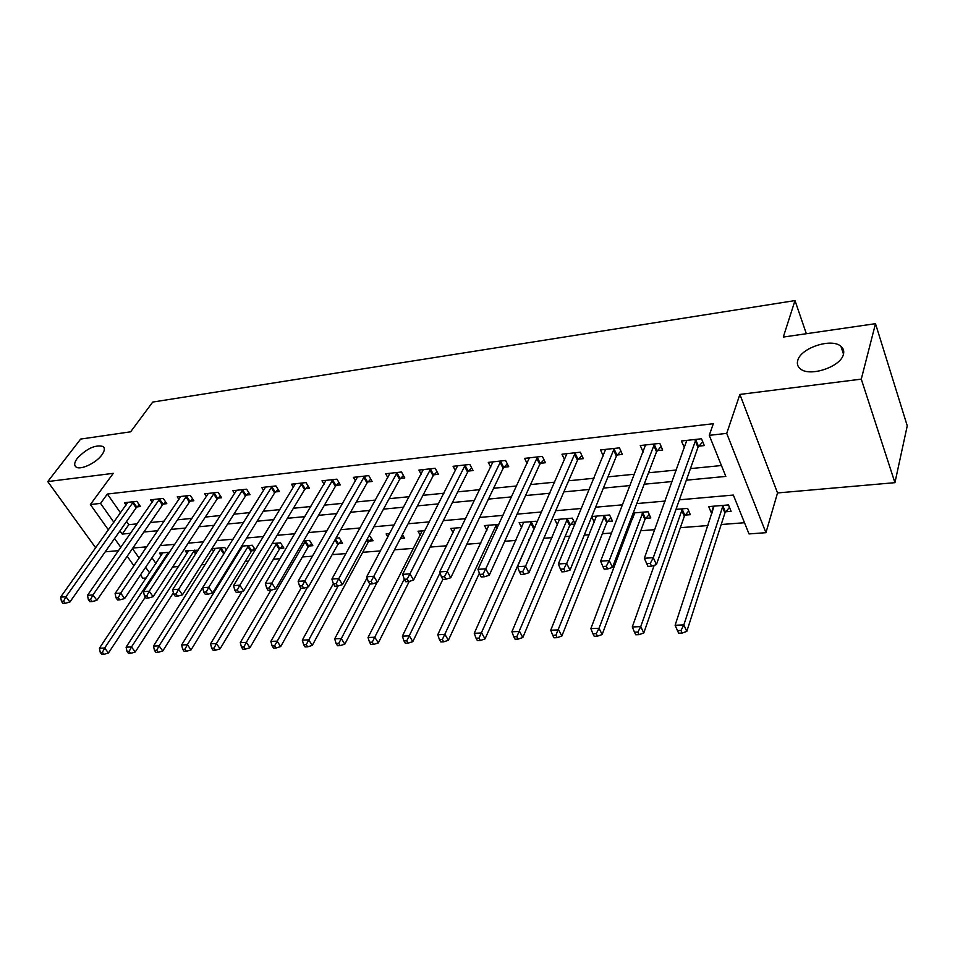 <?xml version="1.0" encoding="UTF-8"?>
<svg xmlns="http://www.w3.org/2000/svg" width="955" height="955" viewBox="0 0 955 955"><rect width="100%" height="100%" fill="white"/><g stroke="black" fill="none" stroke-linecap="round" stroke-linejoin="round"><path stroke-width="1.43" d="M101.839 454.95C95.978 463.211 80.041 470.552 75.946 466.911C73.917 465.157 74.371 462.28 77.319 458.281C86.821 448.432 95.416 444.505 103.08 446.486C105.086 448.17 104.68 450.999 101.839 454.95M843.444 354.257C840.961 366.911 809.291 377.368 800.206 368.69C797.604 366.517 796.792 363.771 797.747 360.465C800.66 347.942 831.614 337.7 840.937 346.331C843.432 348.408 844.256 351.058 843.444 354.257M146.234 577.99L142.796 578.241L140.457 574.958M105.217 551.811L118.575 550.653M108.428 529.918L90.367 504.538L113.287 473.334L47.75 481.583L80.65 439.073L130.62 431.815L152.74 402.067L794.99 300.586L783.291 337.067L875.496 323.673L907.25 425.823L894.931 482.669L861.279 379.135L739.886 394.427L726.707 433.391L765.934 532.687L749.018 533.929L733.345 495.06L679.375 499.823M739.886 394.427L777.537 492.947L894.931 482.669M777.537 492.947L765.934 532.687M172.58 567.007L178.597 566.542M201.636 564.763L205.337 564.477M231.504 562.447L232.781 562.352M245.22 561.385L248.491 561.134M273.44 559.2L280.03 558.687M302.413 556.956L312.512 556.18M332.149 554.652L345.961 553.578M362.709 552.288L380.436 550.916M394.475 549.829L413.587 548.349M430.096 547.072L446.725 545.783M466.816 544.219L480.819 543.144M504.718 541.282L515.915 540.423M528.879 539.42L529.536 539.36M543.837 538.262L552.05 537.617M565.062 536.615L569.884 536.244M584.257 535.122L589.283 534.74M602.342 533.726L611.594 533.009M626.014 531.899L627.65 531.768M640.757 530.753L654.736 529.667M680.366 527.685L708.037 525.537M721.216 524.522L744.506 522.719M47.75 481.583L95.691 547.824M875.496 323.673L861.279 379.135M144.42 547.012L145.566 548.648M151.976 557.804L155.928 563.462M725.716 511.773L731.088 511.331L728.486 504.932L708.717 506.604L711.368 512.954L712.227 512.883M685.117 515.103L690.322 514.673L687.636 508.394L675.997 509.373M645.747 518.338L650.797 517.92L648.027 511.749L633.213 513.002M631.434 517.67L632.341 519.436M607.547 521.478L612.453 521.072L609.612 514.996L591.825 516.5M591.706 516.798L594.32 522.278M575.065 523.782L572.332 518.147L554.831 519.639L557.457 524.952M570.469 524.522L574.91 524.164M536.877 522.683L536.137 521.215L519.138 522.66L521.669 527.602M498.832 524.379L484.46 525.584L486.907 530.204M461.301 527.554L450.76 528.437L453.112 532.747M424.903 530.634L418.004 531.219L420.272 535.254M436.28 534.705L436.733 535.516L435.85 535.588M389.616 533.618L386.13 533.917L387.861 536.913M402.437 534.597L404.478 538.154L400.396 538.501M369.072 541.067L373.095 540.733L369.251 535.337M338.643 543.574L342.558 543.252L339.323 537.88L335.945 538.166M309.014 545.997L312.822 545.687L309.551 540.399L303.595 540.9M280.149 548.373L283.862 548.063L280.567 542.846L272.163 543.562M255.331 549.901L252.311 545.245L241.615 546.153M252.025 550.689L255.009 550.438M240.278 548.301L240.899 549.244M226.359 549.949L224.795 547.573L211.903 548.659M211.867 548.731L213.645 551.405M198.163 550.152L185.306 550.916L187.085 553.518M169.56 552.241L159.449 553.1L161.168 555.583M686.335 480.186L725.824 476.414L709.255 435.337L713.313 423.722L107.354 494.045L120.545 512.883M126.561 521.49L128.794 524.689L137.21 523.841M150.377 522.528L164.248 521.144M177.487 519.83L192.003 518.374M205.301 517.049L220.521 515.533M233.88 514.196L249.804 512.608M263.246 511.271L279.922 509.6M293.412 508.251L310.876 506.508M324.437 505.159L342.714 503.333M356.334 501.972L375.482 500.062M389.163 498.689L409.218 496.696M422.958 495.323L443.968 493.222M457.755 491.849L479.768 489.652M493.604 488.268L516.667 485.964M530.55 484.579L554.724 482.168M568.655 480.771L593.998 478.252M607.965 476.855L634.538 474.205M648.529 472.797L676.403 470.015M690.429 468.619L721.431 465.527M698.797 446.152L704.277 445.567L701.507 438.763L681.333 440.995L684.508 447.704M657.362 450.641L662.686 450.056L659.821 443.383L640.28 445.543L643.145 452.097M617.228 454.974L622.385 454.413L619.449 447.859L600.516 449.948L603.262 455.965M578.336 459.176L583.326 458.639L580.318 452.193L561.958 454.222L564.596 459.761M540.614 463.259L545.46 462.733L542.38 456.395L524.582 458.364L527.1 463.485M504.013 467.21L508.717 466.709L505.577 460.477L488.303 462.387L490.727 467.138M468.487 471.054L473.059 470.564L469.86 464.428L453.088 466.291L455.428 470.708M434 474.778L438.429 474.301L435.194 468.272L418.899 470.075L421.155 474.205M400.491 478.407L404.801 477.942L401.506 472.009L385.677 473.764L387.861 477.631M367.926 481.929L372.116 481.475L368.773 475.638L353.398 477.345L355.499 480.974M336.267 485.355L340.338 484.913L336.96 479.159L322.002 480.819L324.043 484.245M305.469 488.674L309.432 488.256L306.018 482.585L291.466 484.197L293.436 487.432M275.506 491.921L279.361 491.503L275.923 485.928L261.754 487.492L263.664 490.548M246.342 495.072L250.091 494.666L246.617 489.175L232.841 490.703L234.691 493.592M217.943 498.14L221.596 497.746L218.098 492.338L204.68 493.819L206.471 496.564M190.284 501.136L193.841 500.742L190.32 495.418L177.236 496.863L178.979 499.465M163.341 504.049L166.803 503.667L163.257 498.415L150.508 499.823L152.203 502.306M137.066 506.89L140.445 506.52L136.875 501.339L124.448 502.712L126.096 505.076M806.342 333.713L794.99 300.586M90.367 504.538L100.55 503.392L113.872 522.266M107.354 494.045L100.55 503.392M709.255 435.337L726.707 433.391M133.927 565.778L127.17 556.276M120.843 547.382L114.552 538.548M132.459 548.588L139.155 558.078M145.626 567.246L149.625 572.905M665.122 501.077L636.806 503.572M622.588 504.825L595.61 507.212M581.44 508.466L555.726 510.734M541.592 511.976L517.085 514.136M503.01 515.378L479.637 517.443M465.622 518.672L443.323 520.642M429.368 521.872L408.107 523.758M394.2 524.975L373.918 526.766M360.083 527.984L340.72 529.703M326.956 530.908L308.477 532.544M294.773 533.75L277.129 535.301M263.508 536.507L246.665 537.999M233.116 539.193L217.036 540.614M203.558 541.795L188.207 543.156M174.801 544.338L160.154 545.627M146.819 546.809L132.841 548.039M119.948 530.885L122.216 534.084L130.656 533.284M143.859 532.019L157.766 530.694M171.041 529.416L185.616 528.031M198.95 526.754L214.207 525.298M227.624 524.009L243.609 522.492M257.086 521.203L273.822 519.604M287.36 518.302L304.896 516.631M318.504 515.33L336.864 513.575M350.533 512.274L369.764 510.436M383.504 509.122L403.643 507.201M417.442 505.875L438.548 503.858M452.395 502.545L474.516 500.432M488.423 499.095L511.594 496.887M525.548 495.55L549.853 493.234M563.856 491.897L589.331 489.461M603.381 488.112L630.097 485.558M644.183 484.221L672.225 481.535M128.794 524.689L122.216 534.084M686.788 440.47L684.15 447.74M713.6 506.198L711.368 512.954M634.526 513.456L632.246 519.448M696.004 439.372L653.268 557.672L644.339 558.269L686.776 440.386M702.725 441.735L697.974 447.358L656.419 564.596L653.268 557.672L650.283 563.414L646.714 563.641L647.979 566.411L651.549 566.184L650.283 563.414M651.549 566.184L656.419 564.596M644.339 558.269L646.714 563.641M714.053 506.162L675.113 625.25L683.852 624.904L686.8 631.386L724.929 512.966L729.477 507.356M680.975 630.467L677.465 630.598L678.659 633.189L682.157 633.058L680.975 630.467L683.852 624.904L723.09 505.386M677.465 630.598L675.113 625.25M686.8 631.386L682.157 633.058M654.497 443.968L609.242 560.597L600.611 561.17L645.556 444.958M661.135 446.451L656.527 451.811L612.489 567.401L609.242 560.597L606.306 566.243L602.844 566.47L604.157 569.18L607.607 568.965L606.306 566.243M607.607 568.965L612.489 567.401M600.611 561.17L602.844 566.47M614.292 448.42L566.697 563.438L558.353 563.987L605.613 449.387M620.857 451.023L616.381 456.132L570.028 570.111L566.697 563.438L563.796 568.989L560.466 569.204L561.803 571.866L565.133 571.651L563.796 568.989M565.133 571.651L570.028 570.111M558.353 563.987L560.466 569.204M575.316 452.742L525.56 566.172L517.491 566.709L566.912 453.673M581.834 455.428L577.477 460.322L528.963 572.725L525.56 566.172L522.707 571.639L519.484 571.842L520.845 574.456L524.08 574.253L522.707 571.639M524.08 574.253L528.963 572.725M517.491 566.709L519.484 571.842M654.199 565.324L632.282 626.958L640.733 626.623L643.777 632.986L684.317 516.285L688.722 510.937M637.892 632.091L634.514 632.222L635.732 634.765L639.122 634.645L637.892 632.091L640.733 626.623L682.407 508.836M634.514 632.222L632.282 626.958M643.777 632.986L639.122 634.645M634.454 512.895L590.847 628.617L599.024 628.283L602.151 634.55L644.935 519.508L649.221 514.399M596.23 633.666L592.948 633.798L594.213 636.293L597.484 636.173L596.23 633.666L599.024 628.283L642.966 512.178M592.948 633.798L590.847 628.617M602.151 634.55L597.484 636.173M596.445 516.106L550.737 630.216L558.651 629.894L561.85 636.054L606.735 522.624L610.902 517.741M555.894 635.194L552.73 635.314L554.019 637.773L557.183 637.654L555.894 635.194L604.706 515.413M552.73 635.314L550.737 630.216M561.85 636.054L557.183 637.654M537.522 456.932L485.761 568.822L477.966 569.347L529.38 457.839M543.98 459.701L539.742 464.393L489.247 575.268L485.761 568.822L482.955 574.194L479.828 574.397L481.236 576.963L484.352 576.772L482.955 574.194M484.352 576.772L489.247 575.268M477.966 569.347L479.828 574.397M559.546 519.234L511.892 631.768L519.568 631.458L522.827 637.51L569.646 525.656L573.704 520.976M516.846 636.675L513.778 636.782L515.091 639.205L518.159 639.086L516.846 636.675L567.568 518.553M513.778 636.782L511.892 631.768M522.827 637.51L518.159 639.086M500.874 460.99L447.25 571.388L439.694 571.89L492.959 461.874M507.272 463.832L503.142 468.332L450.796 577.715L447.25 571.388L444.481 576.677L441.461 576.868L442.881 579.399L445.901 579.207L444.481 576.677M445.901 579.207L450.796 577.715M439.694 571.89L441.461 576.868M465.288 464.942L409.946 573.871L402.628 574.361L457.612 465.789M471.639 467.831L467.616 472.164L413.551 580.091L409.946 573.871L407.224 579.076L404.299 579.267L405.744 581.75L408.668 581.559L407.224 579.076M408.668 581.559L413.551 580.091M402.628 574.361L404.299 579.267M430.753 468.762L373.811 576.283L366.72 576.748L423.292 469.597M437.032 471.71L433.116 475.877L377.464 582.395L373.811 576.283L371.125 581.404L368.284 581.583L369.752 584.03L372.593 583.839L371.125 581.404M372.593 583.839L377.464 582.395M366.72 576.748L368.284 581.583M397.196 472.486L338.786 578.611L331.898 579.064L389.95 473.286M403.428 475.471L399.596 479.482L342.487 584.627L338.786 578.611L336.136 583.648L333.379 583.827L334.871 586.239L337.616 586.06L336.136 583.648M337.616 586.06L342.487 584.627M331.898 579.064L333.379 583.827M364.583 476.103L304.812 580.867L298.139 581.32L357.54 476.879M370.767 479.112L367.03 482.991L308.549 586.8L304.812 580.867L302.198 585.845L299.524 586.012L301.028 588.375L303.702 588.208L302.198 585.845M303.702 588.208L308.549 586.8M298.139 581.32L299.524 586.012M523.722 522.266L474.253 633.272L481.69 632.974L485.021 638.919L535.039 526.874M479.004 638.107L476.032 638.215L477.369 640.59L480.341 640.483L479.004 638.107L531.505 521.609M476.032 638.215L474.253 633.272M485.021 638.919L480.341 640.483M488.924 525.214L437.76 634.729L444.97 634.43L448.361 640.292L479.386 573.179M442.332 639.492L439.443 639.599L440.804 641.939L443.693 641.832L442.332 639.492L496.481 524.57M439.443 639.599L437.76 634.729M448.361 640.292L443.693 641.832M455.093 528.079L402.377 636.137L409.373 635.863L412.811 641.629L442.869 579.375M406.758 640.829L403.965 640.936L405.35 643.24L408.143 643.145L406.758 640.829L440.04 572.845M403.965 640.936L402.377 636.137M412.811 641.629L408.143 643.145M422.217 530.861L368.033 637.51L374.826 637.236L378.311 642.918L409.265 581.38M372.247 642.142L369.537 642.238L370.934 644.506L373.656 644.41L372.247 642.142L404.263 579.16M369.537 642.238L368.033 637.51M378.311 642.918L373.656 644.41M400.455 538.381L403.07 535.695M367.066 577.811L334.692 638.835L341.281 638.573L344.815 644.159L377.034 582.526M338.75 643.407L336.112 643.503L337.533 645.735L340.171 645.64L338.75 643.407L370.015 584.006M336.112 643.503L334.692 638.835M344.815 644.159L340.171 645.64M332.889 479.613L271.841 583.063L265.371 583.493L326.037 480.365M339.013 482.657L335.36 486.405L275.625 588.889L271.841 583.063L269.262 587.958L266.672 588.125L268.188 590.453L270.778 590.286L269.262 587.958M270.778 590.286L275.625 588.889M265.371 583.493L266.672 588.125M333.331 583.672L302.317 640.125L308.716 639.874L312.297 645.377L368.212 542.118L371.722 538.393M306.221 644.637L303.654 644.732L305.087 646.929L307.653 646.833L306.221 644.637L338.166 585.904M303.654 644.732L302.317 640.125M312.297 645.377L307.653 646.833M302.055 483.027L239.848 585.2L233.557 585.618L295.393 483.767M308.131 486.107L304.561 489.712L243.656 590.93L239.848 585.2L237.294 590.023L234.787 590.178L236.315 592.47L238.834 592.315L237.294 590.023M238.834 592.315L243.656 590.93M233.557 585.618L234.787 590.178M300.98 588.304L270.862 641.39L277.081 641.139L280.698 646.559L337.784 544.601L341.21 540.996M274.61 645.831L272.127 645.926L273.572 648.087L276.067 648.003L274.61 645.831L307.558 587.086M272.127 645.926L270.862 641.39M280.698 646.559L276.067 648.003M272.068 486.358L208.763 587.265L202.663 587.671L265.574 487.074M278.096 489.449L274.598 492.947L212.619 592.912L208.763 587.265L206.256 592.016L203.809 592.172L205.361 594.428L207.808 594.273L206.256 592.016M207.808 594.273L212.619 592.912M202.663 587.671L203.809 592.172M270.934 590.25L240.29 642.608L246.33 642.369L249.971 647.705L308.143 547.024L311.497 543.538M243.895 646.989L241.472 647.084L242.94 649.221L245.351 649.125L243.895 646.989L246.33 642.369L305.743 540.721M241.472 647.084L240.29 642.608M249.971 647.705L245.351 649.125M242.868 489.593L178.573 589.271L172.64 589.677L236.554 490.285M248.849 492.696L245.435 496.087L182.453 594.834L178.573 589.271L176.102 593.962L173.726 594.117L175.278 596.338L177.654 596.183L176.102 593.962M177.654 596.183L182.453 594.834M172.64 589.677L173.726 594.117M242.14 591.372L210.554 643.789L216.439 643.563L220.104 648.827L279.278 549.388L282.561 546.009M214.027 648.123L211.676 648.206L213.144 650.319L215.496 650.224L214.027 648.123L216.439 643.563L276.843 543.168M211.676 648.206L210.554 643.789M220.104 648.827L215.496 650.224M214.445 492.744L149.231 591.229L143.465 591.611L208.297 493.425M220.378 495.86L217.036 499.143L153.134 596.708L149.231 591.229L146.784 595.848L144.48 596.004L146.043 598.188L148.347 598.045L146.784 595.848M148.347 598.045L153.134 596.708M143.465 591.611L144.48 596.004M242.606 546.057L181.629 644.947L187.347 644.721L191.048 649.913L251.153 551.68L254.364 548.409M184.972 649.221L182.68 649.304L184.172 651.382L186.464 651.298L184.972 649.221L187.347 644.721L248.694 545.544M182.68 649.304L181.629 644.947M191.048 649.913L186.464 651.298M186.762 495.812L120.7 593.127L115.089 593.509L180.77 496.469M192.647 498.94L189.376 502.127L124.628 598.534L120.7 593.127L118.289 597.687L116.033 597.83L117.62 599.991L119.864 599.847L118.289 597.687M119.864 599.847L124.628 598.534M115.089 593.509L116.033 597.83M215.329 548.373L153.48 646.069L159.055 645.855L162.78 650.964L224.27 553.267M156.704 650.295L154.471 650.379L155.975 652.42L158.196 652.337L156.704 650.295L159.055 645.855L221.262 547.872M154.471 650.379L153.48 646.069M162.78 650.964L158.196 652.337M188.72 550.629L126.084 647.168L131.504 646.953L135.252 652.002L173.392 592.78M129.188 651.334L127.015 651.417L128.519 653.435L130.692 653.351L129.188 651.334L131.504 646.953L194.51 550.14M127.015 651.417L126.084 647.168M135.252 652.002L130.692 653.351M159.783 498.796L92.945 594.977L87.478 595.347L153.946 499.441M165.633 501.936L162.422 505.028L96.897 600.301L92.945 594.977L90.558 599.477L88.373 599.609L89.961 601.734L92.146 601.602L90.558 599.477M92.146 601.602L96.897 600.301M87.478 595.347L88.373 599.609M133.497 501.709L65.931 596.78L60.619 597.126L127.803 502.342M139.299 504.849L136.147 507.857L69.906 602.02L65.931 596.78L63.579 601.208L61.454 601.352L63.042 603.441L65.179 603.309L63.579 601.208M65.179 603.309L69.906 602.02M60.619 597.126L61.454 601.352M162.78 552.826L99.404 648.23L104.68 648.015L108.452 653.005L145.291 597.138M102.388 652.349L100.275 652.42L101.791 654.414L103.904 654.33L102.388 652.349L104.68 648.015L168.426 552.348M100.275 652.42L99.404 648.23M108.452 653.005L103.904 654.33M695.729 439.682L698.523 446.463M695.18 440.565L697.974 447.358M724.929 512.966L722.314 506.592M725.454 512.083L722.828 505.696M654.223 444.278L657.088 450.939M653.662 445.149L656.527 451.811M614.005 448.731L616.954 455.272M613.432 449.59L616.381 456.132M575.041 453.04L578.062 459.474M574.456 453.888L577.477 460.322M684.317 516.285L681.619 510.018M684.854 515.413L682.145 509.134M644.935 519.508L642.154 513.336M645.473 518.637L642.703 512.477M606.735 522.624L603.882 516.56M607.285 521.776L604.431 515.712M537.247 457.23L540.339 463.557M536.662 458.066L539.742 464.393M569.646 525.656L566.733 519.687M570.207 524.82L567.294 518.851M500.587 461.289L503.739 467.508M499.99 462.113L503.142 468.332M465.013 465.228L468.213 471.34M464.405 466.04L467.616 472.164M430.466 469.048L433.725 475.065M429.857 469.86L433.116 475.877M396.922 472.761L400.217 478.682M396.301 473.561L399.596 479.482M364.309 476.378L367.651 482.203M363.688 477.166L367.03 482.991M533.642 528.604L530.67 522.731M534.203 527.769L531.243 521.896M497.018 528.306L495.645 525.68M497.483 527.291L496.218 524.856M332.615 479.888L335.993 485.618M331.982 480.663L335.36 486.405M368.212 542.118L366.839 539.79M368.809 541.342L367.353 538.859M301.78 483.302L305.194 488.948M301.147 484.066L304.561 489.712M337.784 544.601L334.954 539.933M338.38 543.837L335.468 539.014M271.781 486.62L275.231 492.183M271.148 487.372L274.598 492.947M308.143 547.024L304.872 541.748M308.74 546.272L305.469 540.984M242.594 489.855L246.068 495.335M241.949 490.607L245.435 496.087M279.278 549.388L275.971 544.183M279.887 548.636L276.58 543.431M214.171 492.995L217.668 498.403M213.526 493.735L217.036 499.143M251.153 551.68L247.823 546.547M251.762 550.94L248.431 545.806M186.488 496.063L190.009 501.387M185.843 496.791L189.376 502.127M223.745 553.924L220.378 548.862M224.329 553.16L220.987 548.122M195.632 554.067L193.626 551.119M196.169 553.231L194.247 550.39M159.509 499.047L163.066 504.3M158.864 499.775L162.422 505.028M133.222 501.96L136.792 507.141M132.578 502.676L136.147 507.857M168.211 554.282L167.543 553.315M168.76 553.458L168.164 552.587M840.937 346.331L843.492 354.078M103.08 446.486L104.226 448.134"/></g></svg>

